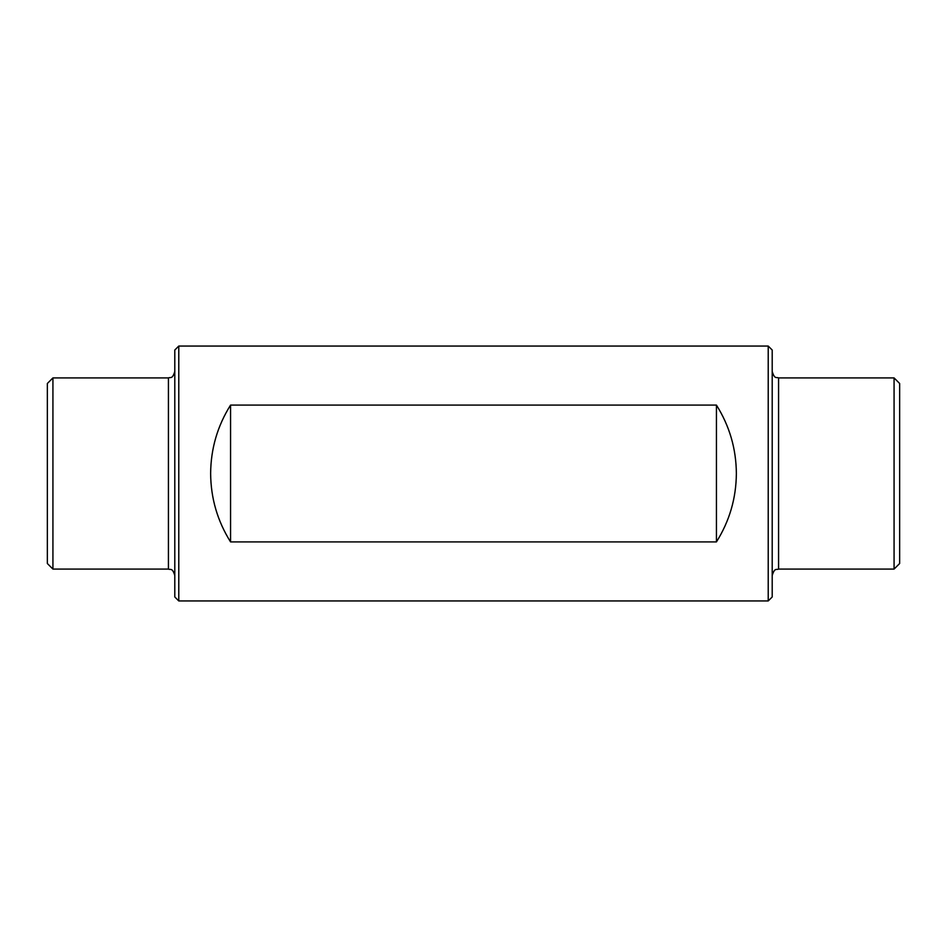 <?xml version="1.0" encoding="UTF-8"?>
<svg xmlns="http://www.w3.org/2000/svg" width="947" height="947" viewBox="0 0 947 947"><rect width="100%" height="100%" fill="white"/><g stroke="black" fill="none" stroke-linecap="round" stroke-linejoin="round"><path stroke-width="1.42" d="M230.559 541.909C217.443 520.992 210.814 498.181 210.636 473.5C210.814 448.819 217.443 426.008 230.559 405.091L230.559 541.909L716.441 541.909C729.557 520.992 736.186 498.181 736.364 473.5C736.186 448.819 729.557 426.008 716.441 405.091L716.441 541.909M178.782 473.5L178.782 600.943L768.218 600.943L768.218 346.057L178.782 346.057L178.782 473.5M230.559 405.091L716.441 405.091M52.925 569.088L47.35 563.512L47.35 383.488L52.925 377.912L52.925 569.088L168.424 569.088C170.484 570.13 172.318 567.383 174.793 575.456M178.782 346.057L174.793 350.035L174.793 596.965L178.782 600.943M894.075 569.088L899.65 563.512L899.65 383.488L894.075 377.912L894.075 569.088L778.576 569.088C776.516 570.13 774.682 567.383 772.207 575.456M768.218 346.057L772.207 350.035L772.207 596.965L768.218 600.943M52.925 377.912L168.424 377.912L168.424 569.088M894.075 377.912L778.576 377.912L778.576 569.088M168.424 377.912C170.484 376.87 172.318 379.617 174.793 371.544M778.576 377.912C776.516 376.87 774.682 379.617 772.207 371.544"/></g></svg>
